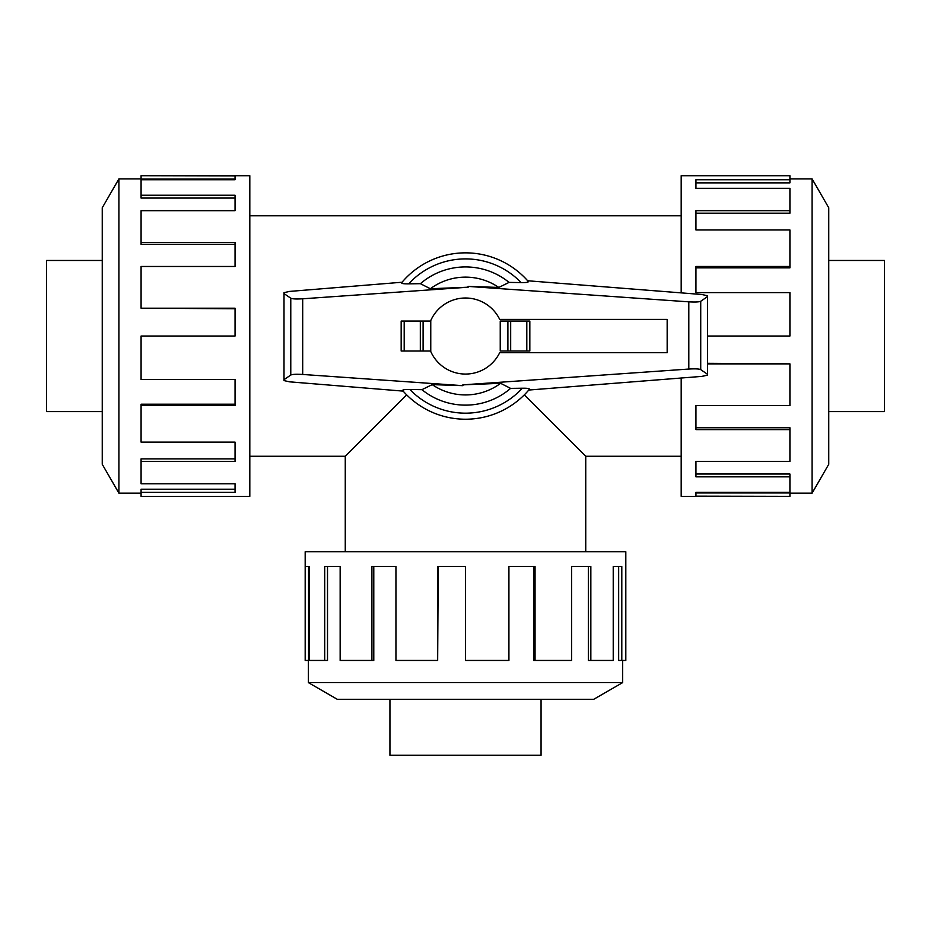 <?xml version="1.0" encoding="UTF-8"?>
<svg xmlns="http://www.w3.org/2000/svg" width="931" height="931" viewBox="0 0 931 931"><rect width="100%" height="100%" fill="white"/><g stroke="black" fill="none" stroke-linecap="round" stroke-linejoin="round"><path stroke-width="1.4" d="M524.316 394.849L585.739 456.271L585.739 551.722M345.261 551.722L345.261 456.271L406.684 394.849M102.247 411.595L46.55 411.595L46.55 260.471L102.247 260.471M828.753 260.471L884.45 260.471L884.45 411.595L828.753 411.595M118.912 178.915L102.247 207.776L102.247 464.29L118.912 493.151L118.912 178.915L141.081 178.915M141.081 405.59L141.081 442.12L235.054 442.12L235.054 461.38L141.081 461.38L141.081 483.771L235.054 483.771L235.054 492.336L141.081 492.336L141.081 496.351L249.811 496.351L249.811 175.715L141.081 175.715L235.054 175.912L235.054 179.73L141.081 179.73L141.081 195.242L235.054 195.242L235.054 210.685L141.081 210.685L141.081 242.444L235.054 242.444L235.054 266.475L141.081 266.475L141.081 308.196L235.054 308.196L235.054 336.033L141.081 336.033L141.081 379.452L235.054 379.452L235.054 405.59L141.081 405.59L141.081 404.205L235.054 404.205M141.081 308.196L235.054 308.755M141.081 242.444L141.081 244.318L235.054 244.318M141.081 195.242L141.081 198.059L235.054 198.059M235.054 179.73L235.054 179.113L141.081 179.113L141.081 175.912M812.088 493.151L828.753 464.29L828.753 207.776L812.088 178.915L812.088 493.151L789.919 493.151M681.189 378.021L681.189 496.351L789.919 496.351L695.946 496.153L695.946 492.336L789.919 492.336L789.919 476.835L695.946 476.835L695.946 461.38L789.919 461.38L789.919 429.622L695.946 429.622L695.946 405.59L789.919 405.59L789.919 363.87L707.49 363.87M789.919 363.87L707.49 363.311M789.919 429.622L789.919 427.748L695.946 427.748M789.919 476.835L789.919 474.019L695.946 474.019M695.946 492.336L695.946 492.953L789.919 492.953L789.919 496.153M541.062 699.286L541.062 755.285L389.938 755.285L389.938 699.286M308.382 682.621L337.243 699.286L593.757 699.286L622.618 682.621L308.382 682.621L308.382 660.451M535.057 660.451L571.576 660.451L571.576 566.479L590.848 566.479L590.848 660.451L613.226 660.451L613.226 566.479L621.803 566.479L621.803 660.451L625.818 660.451L625.818 551.722L305.182 551.722L305.182 660.451L305.38 566.479L309.197 566.479L309.197 660.451L324.698 660.451L324.698 566.479L340.152 566.479L340.152 660.451L371.911 660.451L371.911 566.479L395.943 566.479L395.943 660.451L437.663 660.451L437.663 566.479L465.5 566.479L465.5 660.451L508.92 660.451L508.92 566.479L535.057 566.479L535.057 660.451L533.672 660.451L533.672 566.479M437.663 660.451L438.222 566.479M371.911 660.451L373.785 660.451L373.785 566.479M324.698 660.451L327.514 660.451L327.514 566.479M309.197 566.479L308.58 566.479L308.58 660.451L305.38 660.451M430.541 351.01A38.031 38.031 0 0 0 499.691 352.674L667.166 352.674L667.166 319.391L499.691 319.391A38.031 38.031 0 0 0 430.541 321.055M430.762 351.01L430.762 321.055L401.168 321.055L401.168 351.01L430.762 351.01M529.832 351.01L529.832 321.055L529.832 351.01L500.238 351.01L500.238 321.055L507.895 321.055L507.895 351.01M423.105 351.01L423.105 321.055M527.668 280.766L701.823 294.499L707.49 295.744L707.49 296.617L700.729 301.26C699.158 302.028 695.178 302.214 688.812 301.842L468.095 286.399L498.795 287.446L509.071 282.396L521.116 282.593A77.133 77.133 0 0 0 408.697 283.85L420.393 283.687L430.378 288.75L468.153 287.202L302.691 298.793C296.314 299.165 292.346 298.979 290.775 298.211L284.002 293.568L284.002 292.66L289.588 291.415L402.064 282.233M403.158 391.113L289.588 381.838L284.002 380.593L284.002 379.673L290.775 375.042C292.346 374.274 296.314 374.076 302.691 374.46L462.905 385.667L432.205 384.619L421.929 389.67L409.884 389.484A77.133 77.133 0 0 0 522.303 388.215L510.607 388.378L500.622 383.316L462.847 384.864L688.812 369.048C695.178 368.676 699.158 368.862 700.729 369.63L707.49 374.262L707.49 375.146L701.823 376.392L528.773 390.042M520.266 282.57C526.655 282.698 529.204 282.279 527.912 281.302M468.095 286.376L468.153 287.214M401.168 351.01L401.168 321.055M529.832 321.055L507.895 321.055M402.017 282.559C400.737 283.524 403.263 283.955 409.605 283.839M528.983 389.519C530.263 388.541 527.737 388.111 521.395 388.227M462.905 385.667L462.847 384.852M707.49 296.617L707.49 374.262M410.734 389.495C404.345 389.367 401.796 389.786 403.088 390.764M284.002 293.568L284.002 379.673M421.929 389.67A69.103 69.103 0 0 0 510.607 388.378M402.576 390.45A83.185 83.185 0 0 0 529.483 389.193M498.795 287.446A58.897 58.897 0 0 0 430.378 288.75M528.424 281.627A83.185 83.185 0 0 0 401.517 282.873A83.185 83.185 0 0 1 528.424 281.627M509.071 282.396A69.103 69.103 0 0 0 420.393 283.687M432.205 384.619A58.897 58.897 0 0 0 500.622 383.316M590.848 660.451L588.334 660.451L588.334 566.479M621.803 660.451L618.673 660.451L618.673 566.479M707.49 336.033L789.919 336.033L789.919 292.613L695.946 292.613L695.946 266.475L789.919 266.475L789.919 267.86L695.946 267.86M789.919 266.475L789.919 229.957L695.946 229.957L695.946 210.685L789.919 210.685L789.919 213.199L695.946 213.199M789.919 210.685L789.919 188.306L695.946 188.306L695.946 179.73L789.919 179.73L789.919 182.86L695.946 182.86M789.919 179.73L789.919 175.715L681.189 175.715L681.189 292.869M141.081 461.38L141.081 458.867L235.054 458.867M141.081 492.336L141.081 489.206L235.054 489.206M404.194 351.01L404.194 321.055M420.323 351.01L420.323 321.055M526.806 321.055L526.806 351.01M510.677 321.055L510.677 351.01M700.729 301.26L700.729 369.63M290.775 298.211L290.775 375.042M302.691 298.793L302.691 374.46M688.812 301.842L688.812 369.048M249.811 456.271L345.261 456.271M249.811 215.794L681.189 215.794M622.618 682.621L622.618 660.451M812.088 178.915L789.919 178.915M118.912 493.151L141.081 493.151M585.739 456.271L681.189 456.271"/></g></svg>

